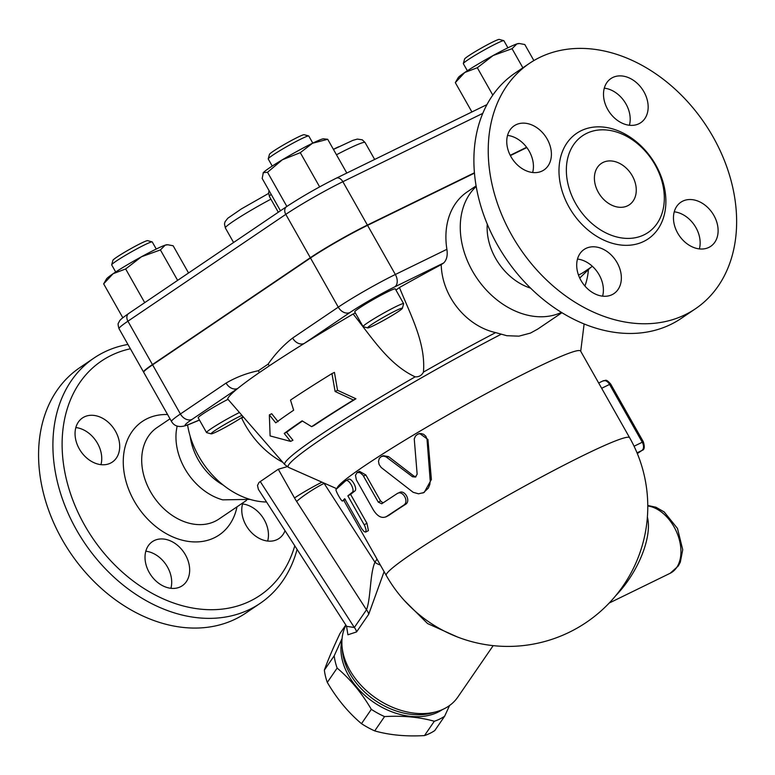 <?xml version="1.0" encoding="UTF-8"?>
<svg xmlns="http://www.w3.org/2000/svg" width="775" height="775" viewBox="0 0 775 775"><rect width="100%" height="100%" fill="white"/><g stroke="black" fill="none" stroke-linecap="round" stroke-linejoin="round"><path stroke-width="1.16" d="M627.605 205.792A24.965 18.794 -124.1 0 1 599.046 193.537A24.965 18.794 -124.1 0 1 601.342 163.438A24.965 18.794 -124.1 0 1 630.898 173.581A24.965 18.794 -124.1 0 1 629.329 204.794A24.965 18.794 -124.1 0 1 627.605 205.792M586.636 133.387A58.425 43.991 55.9 0 0 582.587 135.732A58.425 43.991 55.9 0 0 578.935 208.814A58.425 43.991 55.9 0 0 648.142 232.461A58.425 43.991 55.9 0 0 653.422 162.023A58.425 43.991 55.9 0 0 586.636 133.387M539.662 57.457A148.141 111.532 55.9 0 0 529.393 63.405A148.141 111.532 55.9 0 0 520.141 248.698A148.141 111.532 55.9 0 0 695.621 308.663A148.141 111.532 55.9 0 0 709.009 130.064A148.141 111.532 55.9 0 0 539.662 57.457M607.736 109.469A26.631 20.053 -124.1 0 1 610.903 78.575A26.631 20.053 -124.1 0 1 642.436 89.387A26.631 20.053 -124.1 0 1 640.76 122.683A26.631 20.053 -124.1 0 1 607.736 109.469M682.707 201.151A26.631 20.053 -124.1 0 1 713.165 214.229A26.631 20.053 -124.1 0 1 710.714 246.334A26.631 20.053 -124.1 0 1 679.181 235.513A26.631 20.053 -124.1 0 1 680.867 202.227A26.631 20.053 -124.1 0 1 682.707 201.151M617.123 262.696A26.631 20.053 -124.1 0 1 613.955 293.589A26.631 20.053 -124.1 0 1 582.422 282.768A26.631 20.053 -124.1 0 1 584.108 249.472A26.631 20.053 -124.1 0 1 617.123 262.696M542.161 171.004A26.631 20.053 -124.1 0 1 511.703 157.935A26.631 20.053 -124.1 0 1 514.145 125.831A26.631 20.053 -124.1 0 1 545.678 136.642A26.631 20.053 -124.1 0 1 544.002 169.938A26.631 20.053 -124.1 0 1 542.161 171.004M681.283 318.36A148.141 111.532 -124.1 0 1 505.804 258.404A148.141 111.532 -124.1 0 1 515.055 73.102M532.648 172.515A26.631 20.053 55.9 0 0 507.538 135.412M602.601 296.166A26.631 20.053 55.9 0 0 599.162 274.854A26.631 20.053 55.9 0 0 577.491 259.063M699.36 248.911A26.631 20.053 55.9 0 0 674.25 211.807M629.407 125.259A26.631 20.053 55.9 0 0 625.958 103.947A26.631 20.053 55.9 0 0 604.297 88.156M578.479 275.009A55.228 41.579 55.9 0 0 583.972 272.025M487.272 224.14A53.262 40.106 55.9 0 0 530.575 288.116M476.208 186.465A76.57 57.65 55.9 0 0 476.712 277.925A76.57 57.65 55.9 0 0 561.439 312.403M584.912 286.023A76.57 57.65 55.9 0 0 588.361 270.388M561.933 312.703L537.714 329.104L530.449 333.085L518.911 336.156L506.782 335.701L495.651 332.601C466.976 326.323 442.002 296.98 441.217 264.633L443.649 262.996C446.729 259.964 447.805 255.401 446.894 249.318A76.57 57.65 -124.1 0 1 467.18 191.929L476.112 185.884M526.835 147.56L510.376 155.601M474.465 173.135L367.553 225.351A46.607 3.255 150.5 0 0 310.484 258.007L152.607 364.841A46.607 3.255 150.5 0 0 143.714 372.329L171.507 421.464A46.607 3.255 150.5 0 1 180.41 413.986A9.988 7.518 55.9 0 0 192.103 419.343L237.77 388.43A191.415 13.349 -29.5 0 1 259.315 372.601L269.497 365.713A191.415 13.349 -29.5 0 1 304.294 343.412A191.415 13.349 -29.5 0 1 353.148 313.991A29.963 2.093 150.5 0 0 355.376 313.013M143.685 372.155A46.607 3.255 -29.5 0 1 143.549 372.039A46.607 3.255 -29.5 0 1 152.443 364.56L310.32 257.717A46.607 3.255 -29.5 0 1 367.389 225.06L474.436 172.777M510.221 155.3L526.632 147.289M395.948 290.063A29.963 2.093 150.5 0 0 399.445 287.506A191.415 13.349 -29.5 0 1 441.217 264.633M363.068 326.614L354.737 311.87A23.308 1.627 -29.5 0 1 374.218 298.985A23.308 1.627 -29.5 0 1 395.298 288.92L403.639 303.664A23.308 1.627 150.5 0 0 382.55 313.72A23.308 1.627 150.5 0 0 363.068 326.614A23.308 1.627 150.5 0 0 363.175 326.682L367.699 327.922A19.976 1.395 -29.5 0 1 384.303 316.81A19.976 1.395 -29.5 0 1 402.38 308.305A19.976 1.395 -29.5 0 1 398.563 311.395A19.976 1.395 -29.5 0 1 380.128 322.293A19.976 1.395 -29.5 0 1 367.699 327.922M402.38 308.305L403.639 303.79A23.308 1.627 150.5 0 0 403.639 303.664M327.709 139.287L312.47 143.268L300.293 152.675L282.371 159.766A34.953 2.441 -29.5 0 1 312.47 143.268A34.953 2.441 -29.5 0 1 323.466 138.822L327.709 139.287L346.812 173.048M319.639 186.872L300.293 152.675M282.371 159.766L267.52 172.273L263.316 172.66A34.953 2.441 -29.5 0 1 282.371 159.766M286.866 206.45L267.52 172.273M263.316 172.66L263.064 172.99A34.953 2.441 -29.5 0 1 263.316 172.66L262.183 178.463L280.463 210.781M125.657 268.964L113.121 273.701L103.656 283.853L106.524 278.932A34.953 2.441 -29.5 0 1 113.121 273.701A34.953 2.441 -29.5 0 1 141.496 256.738L125.657 268.964L144.712 302.647M122.828 317.74L103.656 283.853M272.238 166.053L268.228 158.972A23.308 1.627 -29.5 0 1 268.218 158.846A23.308 1.627 -29.5 0 1 287.709 146.078A23.308 1.627 -29.5 0 1 308.683 135.945A23.308 1.627 -29.5 0 1 308.789 136.022L312.8 143.104M308.683 135.945L304.168 134.705A19.976 1.395 150.5 0 0 286.188 143.394A19.976 1.395 150.5 0 0 269.477 154.332L268.218 158.846M188.548 272.984L173.154 245.772L167.826 244.764L165.249 245.132A34.953 2.441 -29.5 0 1 166.925 244.755L167.826 244.764M165.249 245.132L160.406 249.928L141.496 256.738A34.953 2.441 -29.5 0 1 165.249 245.132M177.63 280.366L160.406 249.928M115.698 271.996L111.687 264.905A23.308 1.627 -29.5 0 1 111.677 264.779A23.308 1.627 -29.5 0 1 123.467 256.515A23.308 1.627 -29.5 0 1 144.673 244.832A23.308 1.627 -29.5 0 1 152.142 241.887A23.308 1.627 -29.5 0 1 152.249 241.955L156.259 249.046M152.142 241.887L147.628 240.647A19.976 1.395 150.5 0 0 141.215 243.176A19.976 1.395 150.5 0 0 123.051 253.183A19.976 1.395 150.5 0 0 112.937 260.264L111.677 264.779M338.665 146.775A19.976 1.395 150.5 0 0 333.405 149.352M533.878 60.566L524.811 44.543L519.482 43.536L516.906 43.913A34.953 2.441 -29.5 0 1 518.582 43.536L519.482 43.536M516.906 43.913L512.062 48.699L493.152 55.509A34.953 2.441 -29.5 0 1 516.906 43.913M522.873 67.812L512.062 48.699M493.152 55.509L477.313 67.735L464.777 72.472A34.953 2.441 -29.5 0 1 493.152 55.509M492.803 95.112L477.313 67.735M464.777 72.472L455.312 82.625L458.18 77.703A34.953 2.441 -29.5 0 1 464.777 72.472M471.907 111.958L455.312 82.625M467.354 70.767L463.343 63.676A23.308 1.627 -29.5 0 1 463.334 63.55A23.308 1.627 -29.5 0 1 482.825 50.792A23.308 1.627 -29.5 0 1 503.798 40.658A23.308 1.627 -29.5 0 1 503.905 40.726L507.916 47.818M503.798 40.658L499.284 39.418A19.976 1.395 150.5 0 0 481.304 48.098A19.976 1.395 150.5 0 0 464.593 59.036L463.334 63.55M259.315 372.601A9.988 7.479 -104.4 0 1 258.404 370.712C246.799 373.133 236.026 377.251 226.087 383.073A9.988 7.518 -124.1 0 0 237.77 388.43A191.415 13.349 -29.5 0 0 227.647 398.931L284.822 464.632A173.561 12.109 150.5 0 1 415.158 376.844C388.633 364.492 372.058 337.745 353.148 313.991M269.351 414.887L270.107 435.918L290.596 441.401L284.222 433.448A181.447 12.662 -29.5 0 1 302.105 420.844L311.647 426.657A179.325 12.507 -29.5 0 1 353.439 399.997L335.11 391.491L331.952 373.598A186.368 13.001 150.5 0 0 290.509 400.084L293.647 410.217A184.256 12.855 150.5 0 0 275.726 422.84L269.351 414.887L271.715 413.734L278.089 421.687M331.952 373.598L334.432 372.387L337.542 390.3L355.938 398.776A175.925 12.274 150.5 0 0 313.962 425.523L311.647 426.657M302.444 421.048A178.037 12.419 150.5 0 0 286.585 432.295L292.96 440.248L290.596 441.401M239.465 412.503A23.308 1.627 150.5 0 0 217.649 424.564A23.308 1.627 150.5 0 0 206.528 432.547L198.197 417.812A23.308 1.627 -29.5 0 1 207.681 410.827A23.308 1.627 -29.5 0 1 227.995 399.328M206.528 432.547A23.308 1.627 150.5 0 0 206.634 432.624L211.158 433.864A19.976 1.395 -29.5 0 1 220.081 427.267A19.976 1.395 -29.5 0 1 239.339 416.592A19.976 1.395 -29.5 0 1 241.955 415.361M243.05 416.63A19.976 1.395 -29.5 0 1 224.43 427.781A19.976 1.395 -29.5 0 1 211.158 433.864M399.445 287.506C410.808 315.57 425.901 343.16 423.441 372.107C421.726 375.458 418.965 377.037 415.158 376.844M335.11 391.491L337.542 390.3M353.439 399.997L355.938 398.776M284.222 433.448L286.585 432.295M446.894 249.318L395.347 274.486A46.607 3.255 150.5 0 0 338.278 307.142L292.611 338.055A9.988 7.518 55.9 0 0 304.294 343.412L349.971 312.499A36.619 2.558 -29.5 0 1 394.814 286.847L443.649 262.996M292.611 338.055C283.408 345.185 275.222 353.894 268.063 364.173A9.988 7.169 37.2 0 0 269.497 365.713M493.181 645.643L457.793 697.122A66.582 47.217 -145.5 0 1 443.91 708.893A66.582 47.217 -145.5 0 1 368.416 692.366A66.582 47.217 -145.5 0 1 345.95 625.192M380.341 564.994A9.988 6.5 31.1 0 1 374.945 562.233C369.82 573.82 370.925 598.164 366.488 609.818A9.988 7.082 -145.5 0 1 368.716 614.255L384.109 571.65M346.502 626.045L347.917 634.783L356.568 631.935L368.716 614.255M342.298 648.685A63.25 44.853 34.5 0 0 374.858 700.242A63.25 44.853 34.5 0 0 434.659 712.167M341.93 640.489A63.25 44.853 34.5 0 0 373.531 702.179A63.25 44.853 34.5 0 0 442.438 709.571M449.577 705.502L444.627 716.236A69.082 48.99 -145.5 0 1 439.725 719.064A69.082 48.99 -145.5 0 1 434.32 721.263C419.537 717.088 402.952 715.528 384.555 716.584A69.082 48.99 -145.5 0 1 371.322 709.348C361.731 692.966 350.339 679.21 337.144 668.079A69.082 48.99 -145.5 0 1 334.209 655.805L342.075 638.503M345.815 624.999L339.954 633.533C332.959 648.346 327.757 660.542 324.367 670.123A69.082 48.99 34.5 0 0 327.302 682.397C336.892 698.769 348.285 712.525 361.489 723.666A69.082 48.99 34.5 0 0 374.713 730.903C389.505 735.087 406.09 736.647 424.487 735.582A69.082 48.99 34.5 0 0 429.892 733.382A69.082 48.99 34.5 0 0 434.785 730.554L444.627 716.236M334.209 655.805L324.367 670.123M337.144 668.079L327.302 682.397M371.322 709.348L361.489 723.666M384.555 716.584L374.713 730.903M434.32 721.263L424.487 735.582M337.125 488.153A139.82 9.755 -29.5 0 1 457.531 409.462A139.82 9.755 -29.5 0 1 580.591 351.036L629.649 437.749A139.82 9.755 -29.5 0 0 503.149 498.112A139.82 9.755 -29.5 0 0 386.26 575.457A139.82 139.82 0 0 0 569.315 632.235A139.82 139.82 0 0 0 629.649 437.749M381.387 456.504L379.333 458.345L378.5 461.338L379.091 464.477L381.145 467.461L413.172 492.319L418.51 493.801L423.557 492.648L428.352 488.095L429.834 484.414L430.222 480.984L427.025 439.27L425.843 436.257L423.596 434.271L420.941 433.516L417.841 434.107L415.536 435.957L414.247 438.882L417.144 474.184L415.468 477.071L412.484 476.732L386.173 456.93L383.79 456.126L381.387 456.504L383.199 455.69L388.595 456.63L413.966 476.121L415.991 476.741M418.733 433.767L419.653 433.496L427.936 439.473L431.384 479.483L424.235 492.406L422.733 493.016M365.626 532.125L368.425 530.623L366.963 523.299L350.61 494.392A139.82 9.755 150.5 0 1 354.766 491.059C358.118 489.025 351.172 476.751 348.227 479.502L345.573 480.887C348.595 478.078 355.541 490.352 352.112 492.445L347.859 495.855L364.715 525.721L366.052 529.635L365.81 531.989L364.163 531.679L361.576 528.531L344.681 498.693L342.531 500.999L345.408 499.41M357.11 472.527L355.483 475.308L356.345 479.802L373.192 509.679C377.435 516.489 381.852 518.785 386.434 516.567L403.581 505.232C409.636 501.842 402.69 489.567 397.042 493.665L381.717 503.769L378.258 502.113L362.962 475.191L360.026 472.653L357.11 472.527L359.493 471.345L365.848 474.959L380.573 500.979L383.005 502.897M398.96 492.793C404.472 488.783 411.418 501.057 405.499 504.36A139.82 9.755 150.5 0 0 388.75 515.433L385.756 516.964L388.75 515.433M345.146 499.536L342.598 500.941C341.969 502.462 335.023 490.188 336.059 489.383L345.573 480.887M350.61 494.392L347.859 495.855M399.464 492.522L397.042 493.665M615.718 595.684C638.067 572.725 652.531 536.833 647.387 517.041M260.197 481.469L354.34 627.488L346.696 626.365L258.385 489.345L257.503 485.45L259.034 482.428L278.273 469.243L294.519 497.967A46.607 30.506 -116 0 0 296.612 501.425L366.488 609.818L354.34 627.488A9.988 7.082 -145.5 0 1 356.568 631.935M241.5 417.686L241.713 418.151A8.99 1.201 -25.2 0 1 243.437 417.086M187.579 425.01A76.57 57.65 55.9 0 0 266.532 502.006M278.273 469.243L287.186 466.637M190.156 436.209A53.262 40.106 55.9 0 0 223.248 485.111M177.097 426.095L176.264 431.21A55.228 41.579 55.9 0 0 222.716 499.856L249.986 499.381M294.771 545.813A141.486 106.524 -124.1 0 1 112.608 562.747A141.486 106.524 -124.1 0 1 111.242 355.386A141.486 106.524 -124.1 0 1 130.384 348.779M84.301 416.902A26.631 20.053 -124.1 0 1 114.739 429.96A26.631 20.053 -124.1 0 1 112.336 462.065A26.631 20.053 -124.1 0 1 80.784 451.282A26.631 20.053 -124.1 0 1 82.45 417.977A26.631 20.053 -124.1 0 1 84.301 416.902M149.246 572.512A26.631 20.053 -124.1 0 1 152.404 541.628A26.631 20.053 -124.1 0 1 183.937 552.439A26.631 20.053 -124.1 0 1 182.27 585.735A26.631 20.053 -124.1 0 1 149.246 572.512M285.035 530.71A26.631 20.053 -124.1 0 1 279.029 538.48A26.631 20.053 -124.1 0 1 277.179 539.545A26.631 20.053 -124.1 0 1 250.897 531.941A26.631 20.053 -124.1 0 1 242.904 502.839M127.943 344.449A148.141 111.532 55.9 0 0 104.334 352.063A148.141 111.532 55.9 0 0 94.085 357.992A148.141 111.532 55.9 0 0 84.737 543.188A148.141 111.532 55.9 0 0 260.138 603.367A148.141 111.532 55.9 0 0 297.087 549.398M94.085 357.992L79.747 367.699A148.141 111.532 55.9 0 0 70.409 552.895A148.141 111.532 55.9 0 0 245.801 613.073L260.138 603.367M267.666 541.057A26.631 20.053 55.9 0 0 242.565 503.953M170.907 588.312A26.631 20.053 55.9 0 0 167.468 567A26.631 20.053 55.9 0 0 145.807 551.209M100.953 464.661A26.631 20.053 55.9 0 0 75.843 427.558M581.114 130.733A63.753 47.992 -124.1 0 1 665.599 195.436A63.753 47.992 -124.1 0 1 590.579 232.074A63.753 47.992 -124.1 0 1 581.114 130.733M394.814 286.847A9.988 6.539 64 0 0 395.347 274.486L367.553 225.351M143.549 372.039L119.021 328.687A46.607 3.255 -29.5 0 1 127.914 321.199L285.791 214.365A46.607 3.255 -29.5 0 1 342.86 181.708L482.786 113.363M129.173 313.207A6.655 5.008 55.9 0 0 128.708 313.478A6.655 5.008 55.9 0 0 127.914 321.199L152.443 364.56M287.041 206.373A6.655 5.008 55.9 0 0 286.576 206.634A6.655 5.008 55.9 0 0 285.791 214.365L310.32 257.717M335.953 178.376A6.655 4.359 64 0 1 336.302 178.182A6.655 4.359 64 0 1 342.86 181.708L367.389 225.06M233.585 242.498L225.351 227.937A39.951 2.79 -29.5 0 1 270.901 199.165M199.437 420.002L189.943 423.944A36.619 2.558 -29.5 0 1 192.103 419.343M495.651 332.601A173.561 12.109 150.5 0 0 423.441 372.107M310.484 258.007L338.278 307.142A9.988 7.518 55.9 0 0 349.971 312.499M226.087 383.073L180.41 413.986L152.607 364.841M199.485 420.089L188.868 424.497A9.988 8.651 -112.6 0 0 189.943 423.944M268.063 364.173L258.404 370.712M336.66 488.667L288.649 467.422A171.818 11.983 -29.5 0 1 351.724 419.449A171.818 11.983 -29.5 0 1 501.202 334.219M404.492 600.644L427.567 623.555L457.231 636.895M634.076 446.235L642.272 442.225A6.655 4.359 64 0 1 641.913 450.469A3.333 2.509 55.9 0 0 642.146 450.333C644.461 449.82 644.868 446.981 643.357 441.818L610.652 384.012L609.567 384.419L642.272 442.225L643.357 441.818M637.031 452.852L641.913 450.469L637.331 453.569L642.146 450.333M602.669 381.097A6.655 4.359 64 0 1 603.018 380.893A6.655 4.359 64 0 1 609.567 384.419L601.662 388.285M388.595 456.63L386.861 457.395M431.384 479.483L430.173 479.919M427.936 439.473L427.064 439.706M413.966 476.121L412.484 476.732M366.963 523.299L364.211 524.762M354.766 491.059L352.112 492.445M365.848 474.959L363.543 476.102M405.499 504.36L403.581 505.232M380.573 500.979L378.258 502.113M647.774 505.988A36.619 23.967 64 0 1 678.406 536.678A36.619 23.967 64 0 1 670.152 573.277L609.179 603.057M377.018 559.114L374.945 562.233L324.105 483.368A23.308 3.148 147.2 0 0 296.612 501.425M241.713 418.151A76.57 57.65 55.9 0 0 282.739 462.278M324.386 483.232L324.105 483.368A23.308 15.248 64 0 1 323.873 483.009M294.519 497.967A23.308 1.627 -29.5 0 1 321.983 482.166M246.508 500.398L218.947 519.047A55.228 41.579 -124.1 0 1 153.566 496.62A55.228 41.579 -124.1 0 1 157.044 427.577L170.006 418.81M167.594 414.548A68.539 51.605 55.9 0 0 147.066 418.713A68.539 51.605 55.9 0 0 149.498 520.955A68.539 51.605 55.9 0 0 237.005 506.831M278.302 212.243L269.468 196.627A54.928 3.836 -29.5 0 1 271.163 194.331M336.466 154.767A54.928 3.836 -29.5 0 1 365.083 142.532L362.283 139.82L357.343 139.083L352.828 140.372L333.444 149.42M529.403 63.395L515.065 73.092M695.456 308.77L681.128 318.467M583.914 272.064L592.4 266.319M579.729 278.031L590.598 267.54M119.021 328.687C118.013 325.287 117.858 323.359 118.546 322.904C120.086 320.424 118.139 320.908 128.708 313.478L286.576 206.634C301.698 196.714 318.273 187.23 336.302 178.182L486.962 104.606M225.351 227.937L224.488 223.936L225.07 221.708L227.792 218.25L241.383 208.901L268.576 193.43M188.868 424.497C180.439 427.945 174.656 426.938 171.507 421.464M288.649 467.422L284.822 464.632M598.678 383.015L603.018 380.893C605.798 381.213 605.139 377.803 610.652 384.012M386.26 575.457L343.761 500.321M647.774 505.474L655.902 507.208L664.175 511.926L677.486 528.463L682.727 549.688L680.305 562.233L678.309 565.973L670.152 573.277M580.717 351.259L584.127 323.979M269.468 196.627L268.586 192.849L269.061 190.631M374.654 159.447L365.083 142.532"/></g></svg>
